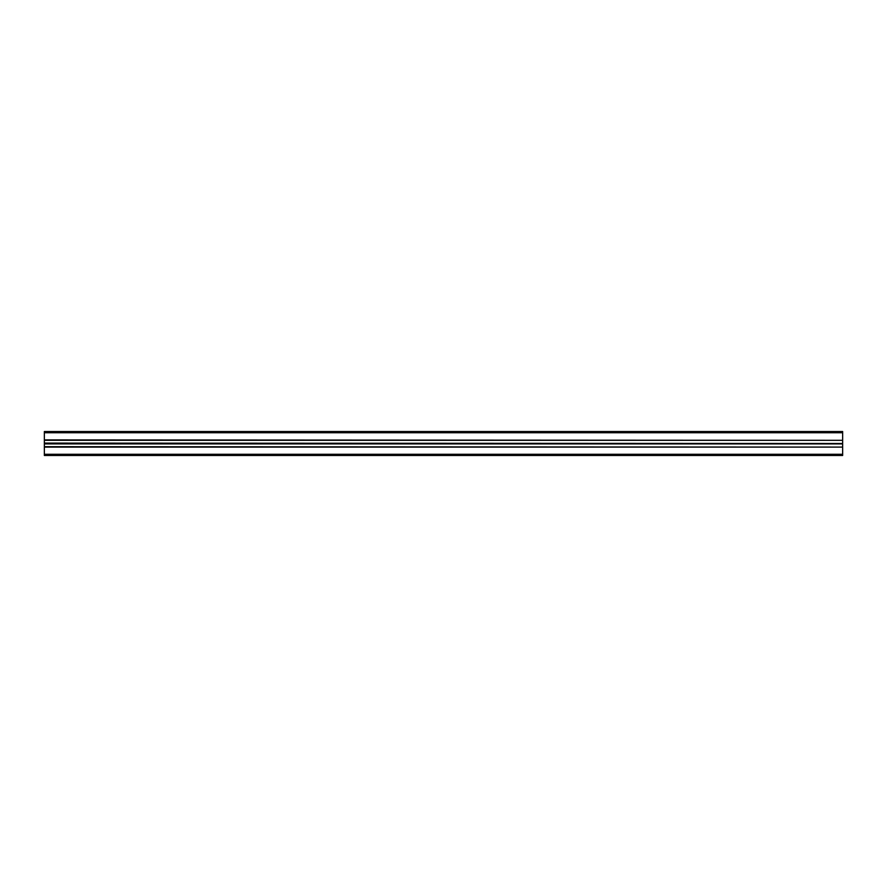 <?xml version="1.0" encoding="UTF-8"?>
<svg xmlns="http://www.w3.org/2000/svg" width="887" height="887" viewBox="0 0 887 887"><rect width="100%" height="100%" fill="white"/><g stroke="black" fill="none" stroke-linecap="round" stroke-linejoin="round"><path stroke-width="1.33" d="M44.35 455.474L842.65 455.474L842.65 447.092L44.35 447.092L44.35 455.474M44.35 431.525L842.65 431.525L44.35 431.525L44.35 447.092M44.35 446.693L842.65 447.092M44.35 443.899L842.65 443.899L842.65 446.693M44.35 443.5L842.65 443.899M44.35 443.101L842.65 443.5M44.35 440.307L842.65 440.307L842.65 443.101M44.35 439.908L842.65 440.307M842.65 431.525L842.65 439.908M44.35 454.277L842.65 454.277M44.35 432.723L842.65 432.723"/></g></svg>
